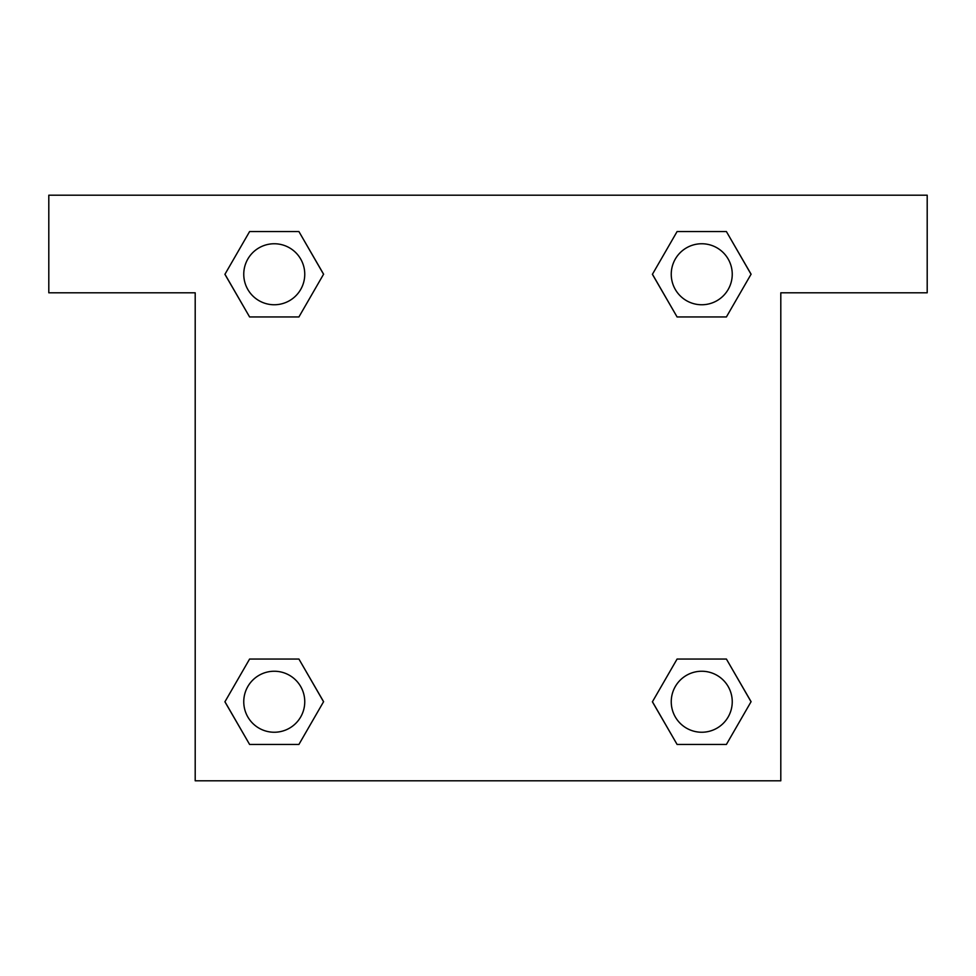 <?xml version="1.0" encoding="UTF-8"?>
<svg xmlns="http://www.w3.org/2000/svg" width="976" height="976" viewBox="0 0 976 976"><rect width="100%" height="100%" fill="white"/><g stroke="black" fill="none" stroke-linecap="round" stroke-linejoin="round"><path stroke-width="1.46" d="M687.177 316.956L726.4 316.956L677.088 316.956L652.444 274.256L677.088 231.556L726.4 231.556L751.044 274.256L726.4 316.956L677.088 316.956L687.177 316.956L677.088 316.956L652.383 274.293M249.6 316.956L298.912 316.956L249.6 316.956L224.956 274.256L249.6 231.556L298.912 231.556L323.556 274.256L298.912 316.956L249.6 316.956L224.895 274.293M288.823 659.044L249.6 659.044L298.912 659.044L323.556 701.744L298.912 744.444L249.6 744.444L224.956 701.744L249.6 659.044L298.912 659.044L288.823 659.044L298.912 659.044L323.617 701.707M726.4 659.044L677.088 659.044L726.4 659.044L751.044 701.744L726.4 744.444L677.088 744.444L652.444 701.744L677.088 659.044L726.4 659.044L751.105 701.707M927.2 195.2L48.8 195.2L48.8 292.8L195.2 292.8L195.2 780.8L780.8 780.8L780.8 292.8L927.2 292.8L927.2 195.2M298.912 231.556L249.6 231.556L298.912 231.556L323.617 274.219M249.6 744.444L298.912 744.444L249.6 744.444L224.895 701.781M677.088 744.444L726.4 744.444L677.088 744.444L652.383 701.781M726.4 231.556L677.088 231.556L726.4 231.556L751.105 274.219M732.244 701.744A30.5 30.5 0 0 0 686.494 675.331A30.5 30.5 0 0 0 686.494 728.157A30.5 30.5 0 0 0 732.244 701.744M304.756 701.744A30.5 30.5 0 0 0 259.006 675.331A30.5 30.5 0 0 0 259.006 728.157A30.5 30.5 0 0 0 304.756 701.744M732.244 274.256A30.5 30.5 0 0 0 686.494 247.843A30.5 30.5 0 0 0 686.494 300.669A30.5 30.5 0 0 0 732.244 274.256M304.756 274.256A30.5 30.5 0 0 0 259.006 247.843A30.5 30.5 0 0 0 259.006 300.669A30.5 30.5 0 0 0 304.756 274.256M677.088 659.044L687.177 659.044M298.912 316.956L288.823 316.956"/></g></svg>
